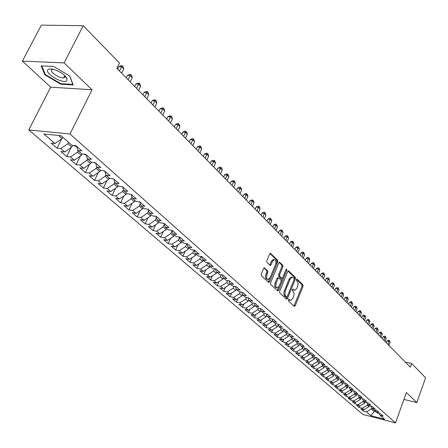 <?xml version="1.0" encoding="UTF-8"?>
<svg xmlns="http://www.w3.org/2000/svg" width="448" height="448" viewBox="0 0 448 448"><rect width="100%" height="100%" fill="white"/><g stroke="black" fill="none" stroke-linecap="round" stroke-linejoin="round"><path stroke-width="0.67" d="M288.26 299.734L288.344 300.866L294.235 306.342L295.221 305.771L303.027 286.418L302.921 284.822L297.142 279.188L296.453 279.563L296.531 280.694L297.786 282.184L298.127 284.054L296.985 288.187L294.89 290.338L292.83 289.145L292.37 289.621L292.449 290.746L293.569 291.934L294.05 293.675L293.843 295.803L292.919 298.239L290.763 300.423L288.736 299.258L288.26 299.734M65.542 76.86L65.99 76.95M264.695 267.887L264.292 267.753L263.62 268.436L261.246 274.126L261.38 275.817L268.85 282.531L269.534 281.842L277.805 261.867L277.682 260.193L270.318 253.282L269.674 253.949L266.829 260.758L266.963 262.45L270.374 265.468L271.034 264.79L272.434 261.43L274.17 259.638C275.901 259.952 276.371 261.565 275.582 264.471L270.127 277.637L268.307 279.474C266.605 279.126 266.146 277.514 266.941 274.646L267.859 272.434L267.725 270.754L264.169 267.792M64.137 62.905L22.4 61.102L50.697 87.164L92.025 89.757L64.137 62.905L83.199 25.71L119.459 63L116.85 68.286L410.346 367.231L411.69 363.507L405.311 362.107M92.025 89.757L69.966 133.98L395.506 422.867L362.897 414.45L28.762 129.926L69.966 133.98M403.928 399.437L416.808 402.562L406.409 392.543L395.506 422.867M416.808 402.562L425.6 377.81L411.69 363.507M279.636 291.256L279.759 292.891L286.474 299.13L287.482 298.558L295.428 279.014L295.316 277.402L288.736 270.984L288.372 270.855L287.728 271.522L279.636 291.256M277.598 290.886L270.698 284.474L270.57 282.811L278.824 262.853L279.468 262.186L282.766 265.16L282.89 266.812L279.586 274.837L279.709 276.489L281.999 278.454L282.66 277.777L286.076 269.455L286.53 268.99L286.871 270.228L278.628 290.315L277.598 290.886M89.438 164.382L85.439 172.586L79.895 167.832L83.726 168.308L79.996 165.094L86.934 160.322L90.636 163.559L91.286 162.232L87.483 158.911L91.459 159.37L85.725 154.325L81.743 153.877L77.868 150.483L81.855 150.92L75.992 145.762L71.994 145.331L61.006 135.705L43.882 133.986L54.936 143.506L62.031 138.555L62.714 137.2M91.274 162.226L95.239 162.697L100.845 167.63L96.891 167.149L100.593 170.397L104.541 170.884L110.029 175.711L106.086 175.207L109.71 178.382L113.641 178.892L119.006 183.613L115.086 183.092L118.625 186.2L122.545 186.726L127.798 191.346L123.889 190.809L127.355 193.85L131.258 194.393L136.394 198.912L132.502 198.363L135.901 201.337L139.787 201.897L144.816 206.321L140.941 205.755L144.267 208.667L148.131 209.238L153.059 213.573L149.201 212.99L152.454 215.846L156.307 216.434L161.129 220.679L157.293 220.08L160.479 222.874L164.315 223.479L169.042 227.634L165.217 227.03L168.342 229.768L172.155 230.378L176.786 234.455L172.978 233.834L176.042 236.516L179.844 237.143L184.38 241.136L180.589 240.503L183.59 243.13L187.376 243.768L191.822 247.682L188.048 247.038L190.994 249.614L194.757 250.264L199.119 254.1L195.362 253.445L198.251 255.976L201.998 256.637L206.27 260.394L202.535 259.734L205.363 262.214L209.093 262.881L213.287 266.571L209.569 265.894L212.346 268.33L216.059 269.007L220.17 272.625L216.468 271.942L219.195 274.327L222.886 275.016L226.923 278.566L223.238 277.878L225.91 280.218L229.589 280.913L233.548 284.396L229.886 283.696L232.506 285.998L236.163 286.698L240.05 290.119L236.404 289.414L238.98 291.67L242.62 292.382L246.434 295.736L242.805 295.019L245.33 297.237L248.954 297.954L252.7 301.252L249.088 300.53L251.574 302.702L255.175 303.43L258.854 306.667L255.259 305.939L257.701 308.073L261.29 308.806L264.902 311.987L261.324 311.248L263.715 313.348L267.288 314.087L270.838 317.212L267.277 316.467L269.629 318.528L273.185 319.273L276.674 322.342L273.129 321.591L275.442 323.618L278.975 324.369L282.402 327.387L278.874 326.631L281.148 328.619L284.665 329.375L288.036 332.343L284.525 331.582L286.759 333.536L290.259 334.298L293.569 337.21L290.08 336.448L292.275 338.369L295.758 339.136L299.012 342.003L295.534 341.23L297.696 343.123L301.162 343.89L304.36 346.707L300.905 345.934L303.027 347.794L306.477 348.572L309.624 351.338L306.18 350.56L308.269 352.391L311.702 353.17L314.798 355.891L311.371 355.107L313.426 356.91L316.842 357.689L319.889 360.366L316.478 359.582L318.5 361.351L321.899 362.141L324.89 364.773L321.502 363.983L323.49 365.725L326.872 366.514L329.818 369.107L326.441 368.318L328.395 370.031L331.766 370.821L334.662 373.369L331.307 372.579L333.228 374.265L336.582 375.06L339.433 377.569L336.09 376.774L337.982 378.431L341.32 379.226L344.126 381.696L340.799 380.901L342.664 382.53L345.985 383.331L348.746 385.762L345.436 384.961L347.273 386.568L350.577 387.374L353.298 389.766L350.006 388.965L351.809 390.544L355.096 391.35L357.773 393.708L354.497 392.902L356.278 394.458L359.548 395.265L362.186 397.589L358.926 396.782L360.679 398.317L363.933 399.123L366.531 401.408L363.283 400.602L365.008 402.114L368.25 402.92L370.81 405.177L367.578 404.365L369.275 405.854L372.501 406.666L375.021 408.884L371.806 408.072L373.481 409.539L376.69 410.351L379.176 412.535L375.973 411.723L377.625 413.168L380.817 413.98L383.264 416.136L380.083 415.318L384.53 419.216L370.933 415.716L366.419 411.824L371.342 408.923L371.722 407.887M363.81 409.646L363.3 411.023L366.419 411.824M363.3 411.023L360.797 408.878L363.922 409.674L362.247 408.229L367.203 405.306L367.562 404.331M359.638 406.028L359.117 407.434L362.247 408.229M359.117 407.434L356.574 405.255L359.716 406.05L358.014 404.583L363.003 401.632L363.362 400.669M355.404 402.36L354.866 403.788L358.014 404.583M354.866 403.788L352.29 401.576L355.443 402.371L353.718 400.882L358.742 397.908L359.1 396.939M351.103 398.636L350.56 400.092L353.718 400.882M350.56 400.092L347.939 397.846L351.109 398.636L349.356 397.13L354.413 394.128L354.782 393.148M346.752 394.822L346.181 396.334L349.356 397.13M346.181 396.334L343.526 394.055L346.713 394.85L344.932 393.316L350.022 390.286L350.392 389.301M342.345 390.942L341.74 392.526L344.932 393.316M341.74 392.526L339.046 390.214L342.244 391.003L340.441 389.446L345.559 386.389L345.934 385.398M337.865 387.005L337.232 388.657L340.441 389.446M337.232 388.657L334.499 386.31L337.714 387.094L335.877 385.515L341.034 382.43L341.41 381.433M333.318 383.001L332.657 384.731L335.877 385.515M332.657 384.731L329.879 382.346L333.105 383.13L331.246 381.528L336.437 378.409L336.818 377.406M328.703 378.935L328.009 380.744L331.246 381.528M328.009 380.744L325.186 378.319L328.429 379.103L326.542 377.474L331.766 374.326L332.153 373.318M324.016 374.808L323.288 376.69L326.542 377.474M323.288 376.69L320.421 374.231L323.68 375.01L321.759 373.358L327.023 370.182L327.415 369.169M319.256 370.614L318.494 372.579L321.759 373.358M318.494 372.579L315.582 370.076L318.858 370.854L316.91 369.174L322.202 365.971L322.599 364.946M314.423 366.352L313.628 368.396L316.91 369.174M313.628 368.396L310.666 365.859L313.958 366.632L311.976 364.924L317.307 361.693L317.71 360.662M309.518 362.018L308.678 364.151L311.976 364.924M308.678 364.151L305.67 361.575L308.98 362.342L306.964 360.606L312.334 357.342L312.738 356.306M304.528 357.61L303.649 359.839L306.964 360.606M303.649 359.839L300.597 357.218L303.918 357.986L301.874 356.222L307.278 352.923L307.686 351.882M299.46 353.136L298.542 355.454L301.874 356.222M298.542 355.454L295.439 352.789L298.777 353.556L296.694 351.764L302.142 348.432L302.557 347.385M294.314 348.583L293.35 351.002L296.694 351.764M293.35 351.002L290.198 348.292L293.546 349.054L291.435 347.234L296.918 343.868L297.338 342.81M289.083 343.958L288.075 346.472L291.435 347.234M288.075 346.472L284.866 343.717L288.238 344.473L286.087 342.625L291.609 339.226L292.034 338.162M283.763 339.248L282.71 341.869L286.087 342.625M282.71 341.869L279.446 339.069L282.834 339.819L280.644 337.938L286.21 334.51L286.642 333.435M278.359 334.46L277.256 337.187L280.644 337.938M277.256 337.187L273.941 334.342L277.34 335.087L275.117 333.172L280.717 329.711L281.159 328.625M272.866 329.588L271.706 332.427L275.117 333.172M271.706 332.427L268.335 329.538L271.751 330.277L269.489 328.328L275.134 324.828L275.61 323.658M267.282 324.632L266.067 327.589L269.489 328.328M266.067 327.589L262.64 324.643L266.073 325.382L263.771 323.4L269.455 319.861L269.97 318.601M261.598 319.586L260.333 322.666L263.771 323.4M260.333 322.666L256.838 319.67L260.288 320.404L257.947 318.388L263.676 314.81L264.23 313.454M255.819 314.451L254.492 317.654L257.947 318.388M254.492 317.654L250.942 314.608L254.408 315.336L252.028 313.286L257.796 309.669L258.395 308.218M249.945 309.226L248.556 312.558L252.028 313.286M248.556 312.558L244.944 309.462L248.422 310.178L245.997 308.095L251.81 304.438L252.459 302.882M243.97 303.901L242.514 307.373L245.997 308.095M242.514 307.373L238.834 304.22L242.334 304.931L239.865 302.809L245.717 299.118L246.417 297.45M237.882 298.486L236.359 302.098L239.865 302.809M236.359 302.098L232.618 298.883L236.13 299.594L233.621 297.427L239.518 293.698L240.268 291.922M231.694 292.964L230.098 296.722L233.621 297.427M230.098 296.722L226.29 293.457L229.818 294.157L227.265 291.95L233.206 288.176L234.007 286.283M225.4 287.342L223.726 291.256L227.265 291.95M223.726 291.256L219.845 287.924L223.39 288.618L220.786 286.373L226.778 282.559L227.64 280.543M218.988 281.613L217.235 285.684L220.786 286.373M217.235 285.684L213.282 282.296L216.849 282.979L214.194 280.694L220.231 276.836L221.15 274.691M212.458 275.778L210.627 280.011L214.194 280.694M210.627 280.011L206.601 276.556L210.179 277.239L207.48 274.91L213.562 271.006L214.542 268.733M205.811 269.825L203.89 274.232L207.48 274.91M203.89 274.232L199.791 270.715L203.386 271.387L200.637 269.013L206.763 265.065L207.816 262.651M199.046 263.76L197.036 268.346L200.637 269.013M197.036 268.346L192.853 264.762L196.465 265.423L193.659 263.01L199.836 259.011L200.962 256.452M192.153 257.572L190.042 262.349L193.659 263.01M190.042 262.349L185.786 258.698L189.414 259.347L186.553 256.883L192.78 252.846L193.978 250.13M185.13 251.261L182.918 256.239L186.553 256.883M182.918 256.239L178.584 252.515L182.224 253.154L179.312 250.645L185.584 246.557L186.838 243.734M177.979 244.826L175.661 250.006L179.312 250.645M175.661 250.006L171.237 246.21L174.894 246.842L171.926 244.283L178.248 240.145L179.474 237.412M170.688 238.258L168.258 243.656L171.926 244.283M168.258 243.656L163.75 239.786L167.423 240.402L164.394 237.793L170.772 233.604L171.959 230.972M163.262 231.56L160.709 237.177L164.394 237.793M160.709 237.177L156.111 233.229L159.802 233.839L156.71 231.174L163.139 226.934L164.287 224.403M155.691 224.717L153.014 230.574L156.71 231.174M153.014 230.574L148.322 226.548L152.023 227.142L148.87 224.426L155.355 220.13L156.464 217.711M147.969 217.734L145.158 223.832L148.87 224.426M145.158 223.832L140.37 219.727L144.094 220.31L140.874 217.538L147.414 213.186L148.473 210.885M140.101 210.599L137.15 216.961L140.874 217.538M137.15 216.961L132.261 212.766L136.002 213.338L132.714 210.51L139.306 206.102L140.319 203.924M132.076 203.314L128.968 209.944L132.714 210.51M128.968 209.944L123.984 205.666L127.736 206.22L124.382 203.33L131.029 198.867L131.992 196.823M123.889 195.866L120.624 202.782L124.382 203.33M120.624 202.782L115.534 198.414L119.302 198.951L115.881 196.006L122.584 191.481L123.48 189.582M115.534 188.255L112.106 195.468L115.881 196.006M112.106 195.468L106.904 191.01L110.69 191.537L107.195 188.524L113.954 183.943L114.789 182.19M107.01 180.477L103.404 188.003L107.195 188.524M103.404 188.003L98.095 183.445L101.892 183.954L98.319 180.88L105.14 176.238L105.907 174.647M98.314 172.519L94.517 180.376L98.319 180.88M94.517 180.376L89.096 175.722L92.904 176.215L89.258 173.074L96.135 168.364L96.824 166.947M85.439 172.586L89.258 173.074M80.377 156.055L76.16 164.629L79.996 165.094M76.16 164.629L70.498 159.768L74.34 160.222L70.526 156.934L77.526 152.102L78.187 150.763M71.126 147.532L66.679 156.492L70.526 156.934M66.679 156.492L60.889 151.519L64.742 151.956L60.844 148.596L67.906 143.69L68.578 142.341M61.673 138.807L56.986 148.17L60.844 148.596M56.986 148.17L51.066 143.091L54.936 143.506M77.868 150.483L76.614 146.311M58.481 135.453L62.031 138.555M87.483 158.911L86.212 154.756M67.906 143.69L71.781 147.078L72.615 145.398M64.742 151.956L71.781 147.078M96.891 167.149L95.598 163.01M77.526 152.102L81.312 155.411L82.051 153.91M74.34 160.222L81.312 155.411M106.086 175.207L104.776 171.086M86.934 160.322L87.584 158.995M83.726 168.308L90.636 163.559M115.086 183.092L113.753 178.987M96.135 168.364L99.758 171.534L100.397 170.223M92.904 176.215L99.758 171.534M123.889 190.809L122.545 186.726M105.14 176.238L108.69 179.34L109.312 178.035M101.892 183.954L108.69 179.34M132.502 198.363L131.174 194.382M113.954 183.943L117.426 186.978L118.042 185.685M110.69 191.537L117.426 186.978M140.941 205.755L139.625 201.869M122.584 191.481L125.983 194.454L126.588 193.178M119.302 198.951L125.983 194.454M149.201 212.99L147.896 209.205M131.029 198.867L134.361 201.779L134.954 200.508M127.736 206.22L134.361 201.779M157.293 220.08L155.999 216.384M139.306 206.102L142.57 208.953L143.153 207.693M136.002 213.338L142.57 208.953M165.217 227.03L163.94 223.418M147.414 213.186L150.606 215.981L151.183 214.732M144.094 220.31L150.606 215.981M172.978 233.834L171.718 230.311M155.355 220.13L158.486 222.869L159.057 221.626M152.023 227.142L158.486 222.869M180.589 240.503L179.346 237.059M163.139 226.934L166.208 229.617L166.768 228.385M159.802 233.839L166.208 229.617M188.048 247.038L186.822 243.673M170.772 233.604L173.779 236.236L174.328 235.015M167.423 240.402L173.779 236.236M195.362 253.445L194.146 250.158M178.248 240.145L181.199 242.721L181.742 241.511M174.894 246.842L181.199 242.721M202.535 259.734L201.331 256.519M185.584 246.557L188.479 249.082L189.011 247.884M182.224 253.154L188.479 249.082M209.569 265.894L208.382 262.752M192.78 252.846L195.619 255.326L196.146 254.134M189.414 259.347L195.619 255.326M216.468 271.942L215.298 268.867M199.836 259.011L202.625 261.447L203.14 260.266M196.465 265.423L202.625 261.447M223.238 277.878L222.079 274.865M206.763 265.065L209.496 267.456L210.006 266.28M203.386 271.387L209.496 267.456M229.886 283.696L228.738 280.75M213.562 271.006L216.244 273.353L216.748 272.182M210.179 277.239L216.244 273.353M236.404 289.414L235.273 286.53M220.231 276.836L222.863 279.138L223.362 277.978M216.849 282.979L222.863 279.138M242.805 295.019L241.69 292.197M226.778 282.559L229.365 284.822L229.863 283.646M223.39 288.618L229.365 284.822M249.088 300.53L247.99 297.763M233.206 288.176L235.743 290.399L236.286 289.117M229.818 294.157L235.743 290.399M255.259 305.939L254.173 303.229M239.518 293.698L242.01 295.876L242.598 294.493M236.13 299.594L242.01 295.876M261.324 311.248L260.249 308.594M245.717 299.118L248.17 301.258L248.791 299.774M242.334 304.931L248.17 301.258M267.277 316.467L266.218 313.863M251.81 304.438L254.218 306.544L254.873 304.965M248.422 310.178L254.218 306.544M273.129 321.591L272.082 319.043M257.796 309.669L260.159 311.735L260.848 310.072M254.408 315.336L260.159 311.735M278.874 326.631L277.844 324.128M263.676 314.81L266 316.842L266.717 315.09M260.288 320.404L266 316.842M284.525 331.582L283.506 329.129M269.455 319.861L271.734 321.86L272.485 320.029M266.073 325.382L271.734 321.86M290.08 336.448L289.072 334.04M275.134 324.828L277.379 326.788L278.152 324.884M271.751 330.277L277.379 326.788M295.534 341.23L294.543 338.873M280.717 329.711L282.923 331.638L283.724 329.655M277.34 335.087L282.923 331.638M300.905 345.934L299.925 343.616M286.21 334.51L288.378 336.403L289.206 334.359M282.834 339.819L288.378 336.403M306.18 350.56L305.211 348.286M291.609 339.226L293.742 341.09L294.588 338.974M288.238 344.473L293.742 341.09M311.371 355.107L310.414 352.878M296.918 343.868L299.018 345.705L299.852 343.599M293.546 349.054L299.018 345.705M316.478 359.582L315.532 357.392M302.142 348.432L304.203 350.241L304.998 348.236M298.777 353.556L304.203 350.241M321.502 363.983L320.566 361.833M307.278 352.923L309.31 354.698L310.061 352.794M303.918 357.986L309.31 354.698M326.441 368.318L325.522 366.201M312.334 357.342L314.334 359.089L315.039 357.28M308.98 362.342L314.334 359.089M331.307 372.579L330.394 370.496M317.307 361.693L319.273 363.412L319.945 361.687M313.958 366.632L319.273 363.412M336.09 376.774L335.194 374.73M322.202 365.971L324.139 367.662L324.772 366.027M318.858 370.854L324.139 367.662M340.799 380.901L339.914 378.89M327.023 370.182L328.927 371.851L329.526 370.294M323.68 375.01L328.927 371.851M345.436 384.961L344.562 382.99M331.766 374.326L333.642 375.967L334.208 374.494M328.429 379.103L333.642 375.967M350.006 388.965L349.138 387.022M336.437 378.409L338.285 380.027L338.817 378.627M333.105 383.13L338.285 380.027M354.497 392.902L353.646 390.992M341.034 382.43L342.854 384.02L343.353 382.698M337.714 387.094L342.854 384.02M358.926 396.782L358.081 394.906M345.559 386.389L347.351 387.957L347.827 386.702M342.244 391.003L347.351 387.957M363.283 400.602L362.449 398.754M350.022 390.286L351.786 391.826L352.229 390.65M346.713 394.85L351.786 391.826M367.578 404.365L366.755 402.55M354.413 394.128L356.154 395.646L356.569 394.531M351.109 398.636L356.154 395.646M371.806 408.072L370.994 406.286M358.742 397.908L360.455 399.403L360.842 398.356M355.443 402.371L360.455 399.403M375.973 411.723L375.172 409.965M363.003 401.632L364.689 403.11L365.058 402.125M359.716 406.05L364.689 403.11M380.083 415.318L379.288 413.594M367.203 405.306L368.866 406.762L369.219 405.804M363.922 409.674L368.866 406.762M83.199 25.71L41.345 25.133L22.4 61.102M50.697 87.164L28.762 129.926M374.774 409.864L374.203 411.426L376.219 411.936M371.342 408.923L374.203 411.426L370.933 415.716M60.726 84.213L73.192 84.958L69.882 76.149L53.659 66.45L41.11 65.867L44.867 74.81L60.726 84.213L60.995 83.692M288.366 299.533L290.052 300.283M294.157 290.198L292.466 289.43M293.922 306.046L302.019 286.233L301.913 284.637L296.537 279.395M294.218 279.322L294.302 277.217L287.997 271.079M286.166 298.844L287.129 296.75M286.479 297.024L287.185 296.626L294.168 279.451L294.09 278.32L292.158 277.144L290.086 279.283L285.13 291.463L284.917 294.823L286.479 297.024L285.779 296.89M292.04 277.166L291.144 276.965L289.072 279.098L290.086 279.283M285.466 296.828L284.004 294.986L283.892 292.124L289.072 279.098M279.104 262.405L281.747 264.981L282.766 265.16M281.742 278.404L280.616 278.141L278.684 276.304L278.561 274.652L281.865 266.638L281.747 264.981M277.301 290.606L285.914 269.847M276.142 283.203C275.363 286.003 275.794 287.582 277.424 287.946L279.238 286.11L281.126 281.512L281.002 279.866L278.706 277.906L278.04 278.583L276.142 283.203L275.117 283.013C274.338 285.813 274.77 287.392 276.405 287.756L276.746 287.818M277.945 277.771L277.015 278.398L278.04 278.583M275.117 283.013L277.015 278.398M267.568 279.339L267.277 279.283C265.574 278.936 265.115 277.329 265.905 274.456L266.823 272.25L266.694 270.57L263.928 267.96M273.924 259.594L273.14 259.465L271.404 261.251L272.434 261.43M269.707 265.076L271.404 261.251M268.19 282.139L276.78 261.688L276.651 260.019L269.959 253.495M45.209 74.144L44.867 74.81M388.987 345.481L390.13 342.39L389.155 341.387L386.971 340.934L386.299 342.742M386.971 340.934L388.354 340.183L389.234 340.368L388.013 344.484M389.234 340.368L390.13 342.39M385.056 341.477L386.215 338.369L385.224 337.355L383.029 336.902L382.351 338.722M383.029 336.902L384.429 336.151L385.308 336.33L384.065 340.469M385.308 336.33L386.215 338.369M381.074 337.417L382.239 334.286L381.237 333.262L379.03 332.808L378.342 334.639M379.03 332.808L380.442 332.052L381.326 332.237L380.066 336.392M381.326 332.237L382.239 334.286M47.998 69.614C43.848 72.99 63.23 84.476 66.713 80.752L67.015 78.646C65.542 75.706 62.11 72.996 56.728 70.526C52.405 68.796 49.493 68.494 47.998 69.614M53.155 69.322L51.794 69.776C49.274 71.697 59.506 78.63 63.588 77.806L64.596 77.403L64.518 75.398M65.951 76.905L65.503 76.81M64.932 76.675L64.254 76.496M69.692 76.031L72.834 84.398L60.76 83.675L45.388 74.564L41.754 65.901M377.026 333.301L378.207 330.148L377.188 329.106L374.97 328.658L374.282 330.501M374.97 328.658L376.398 327.902L377.283 328.082L376.006 332.259M377.283 328.082L378.207 330.148M372.926 329.118L374.119 325.954L373.083 324.89L370.854 324.447L370.154 326.295M370.854 324.447L372.294 323.686L373.184 323.865L371.89 328.065M373.184 323.865L374.119 325.954M368.76 324.878L369.964 321.692L368.917 320.617L366.677 320.169L365.971 322.034M366.677 320.169L368.127 319.407L369.023 319.581L367.707 323.803M369.023 319.581L369.964 321.692M364.532 320.572L365.753 317.363L364.689 316.271L362.438 315.834L361.721 317.71M362.438 315.834L363.899 315.067L364.801 315.241L363.468 319.486M364.801 315.241L365.753 317.363M360.242 316.198L361.474 312.973L360.394 311.87L358.131 311.427L357.409 313.314M358.131 311.427L359.61 310.66L360.511 310.834L359.162 315.095M360.511 310.834L361.474 312.973M355.886 311.763L357.134 308.521L356.037 307.395L353.763 306.958L353.035 308.857M353.763 306.958L355.253 306.186L356.16 306.359L354.788 310.643M356.16 306.359L357.134 308.521M351.467 307.261L352.722 303.996L351.613 302.854L349.328 302.422L348.589 304.332M349.328 302.422L350.829 301.644L351.742 301.812L350.347 306.124M351.742 301.812L352.722 303.996M346.976 302.686L348.247 299.398L347.116 298.239L344.826 297.814L344.075 299.734M344.826 297.814L346.343 297.03L347.256 297.203L345.839 301.532M347.256 297.203L348.247 299.398M342.412 298.043L343.706 294.734L342.558 293.558L340.25 293.132L339.494 295.07M340.25 293.132L341.779 292.348L342.703 292.516L341.264 296.867M342.703 292.516L343.706 294.734M337.786 293.322L339.086 289.996L337.921 288.803L335.608 288.383L334.841 290.326M335.608 288.383L337.148 287.594L338.078 287.756L336.616 292.135M338.078 287.756L339.086 289.996M333.082 288.534L334.398 285.186L333.217 283.97L330.887 283.55L330.114 285.51M330.887 283.55L332.444 282.761L333.379 282.923L331.89 287.325M333.379 282.923L334.398 285.186M328.3 283.668L329.633 280.297L328.434 279.059L326.094 278.65L325.31 280.622M326.094 278.65L327.667 277.85L328.602 278.018L327.096 282.436M328.602 278.018L329.633 280.297M323.445 278.718L324.794 275.33L323.574 274.075L321.222 273.666L320.432 275.649M321.222 273.666L322.812 272.866L323.753 273.028L322.218 277.469M323.753 273.028L324.794 275.33M318.511 273.694L319.878 270.278L318.634 269.007L316.277 268.604L315.476 270.598M316.277 268.604L317.878 267.798L318.825 267.96L317.268 272.423M318.825 267.96L319.878 270.278M313.499 268.587L314.882 265.149L313.617 263.855L311.248 263.458L310.436 265.468M311.248 263.458L312.866 262.651L313.813 262.808L312.234 267.299M313.813 262.808L314.882 265.149M308.403 263.396L309.803 259.935L308.521 258.619L306.135 258.227L305.312 260.249M306.135 258.227L307.77 257.415L308.722 257.572L307.115 262.086M308.722 257.572L309.803 259.935M303.223 258.121L304.64 254.638L303.335 253.299L300.938 252.913L300.11 254.946M300.938 252.913L302.59 252.095L303.548 252.252L301.913 256.788M303.548 252.252L304.64 254.638M297.954 252.756L299.387 249.25L298.06 247.89L295.658 247.509L294.812 249.558M295.658 247.509L297.326 246.686L298.29 246.842L296.626 251.401M298.29 246.842L299.387 249.25M292.6 247.302L294.05 243.774L292.701 242.39L290.282 242.01L289.43 244.076M290.282 242.01L291.973 241.186L292.936 241.338L291.245 245.924M292.936 241.338L294.05 243.774M287.151 241.752L288.624 238.202L287.252 236.79L284.822 236.421L283.959 238.498M284.822 236.421L286.524 235.598L287.498 235.743L285.779 240.352M287.498 235.743L288.624 238.202M281.613 236.113L283.102 232.534L281.708 231.101L279.266 230.737L278.393 232.831M279.266 230.737L280.991 229.908L281.966 230.054L280.213 234.685M281.966 230.054L283.102 232.534M275.979 230.373L277.486 226.772L276.069 225.316L273.616 224.958L272.731 227.063M273.616 224.958L275.358 224.123L276.338 224.263L274.557 228.922M276.338 224.263L277.486 226.772M270.245 224.532L271.774 220.903L270.329 219.425L267.865 219.072L266.969 221.194M267.865 219.072L269.623 218.232L270.609 218.372L268.794 223.054M270.609 218.372L271.774 220.903M264.41 218.59L265.961 214.939L264.488 213.433L262.013 213.086L261.106 215.219M262.013 213.086L263.794 212.246L264.785 212.38L262.937 217.09M264.785 212.38L265.961 214.939M258.474 212.542L260.042 208.869L258.546 207.329L256.06 206.993L255.136 209.143M256.06 206.993L257.858 206.147L258.854 206.282L256.973 211.014M258.854 206.282L259.448 206.898L260.042 208.869M252.431 206.388L254.022 202.686L252.498 201.124L249.995 200.794L249.066 202.955M249.995 200.794L251.815 199.942L252.818 200.077L250.902 204.831M252.818 200.077L253.422 200.698L254.022 202.686M246.282 200.122L247.89 196.392L246.338 194.802L243.83 194.482L242.883 196.661M243.83 194.482L245.666 193.626L246.669 193.754L244.726 198.537M246.669 193.754L247.29 194.393L247.89 196.392M240.016 193.738L241.651 189.986L240.072 188.367L237.546 188.054L236.589 190.249M237.546 188.054L239.406 187.197L240.414 187.32L238.431 192.125M240.414 187.32L241.046 187.97L241.651 189.986M233.638 187.242L235.295 183.462L233.688 181.81L231.146 181.507L230.177 183.719M231.146 181.507L233.027 180.645L234.041 180.768L232.025 185.601M234.041 180.768L234.685 181.429L235.295 183.462M227.142 180.622L228.816 176.814L227.181 175.134L224.633 174.838L223.647 177.066M224.633 174.838L226.531 173.975L227.55 174.093L225.495 178.948M227.55 174.093L228.206 174.765L228.816 176.814M220.522 173.88L222.225 170.05L220.556 168.336L217.997 168.05L216.994 170.29M217.997 168.05L219.918 167.182L220.942 167.294L218.848 172.178M220.942 167.294L221.609 167.983L222.225 170.05M213.774 167.014L215.505 163.15L213.802 161.409L211.232 161.129L210.218 163.386M211.232 161.129L213.175 160.261L214.206 160.367L212.072 165.273M214.206 160.367L214.883 161.067L215.505 163.15M206.903 160.014L208.656 156.122L206.926 154.347L204.338 154.078L203.314 156.352M204.338 154.078L206.31 153.205L207.34 153.311L205.167 158.245M207.34 153.311L208.034 154.022L208.656 156.122M199.898 152.88L201.678 148.96L199.914 147.146L197.316 146.894L196.274 149.184M197.316 146.894L199.31 146.014L200.346 146.115L198.128 151.071M200.346 146.115L201.051 146.838L201.678 148.96M192.758 145.606L194.566 141.658L192.763 139.81L190.154 139.563L189.095 141.87M190.154 139.563L192.17 138.684L193.211 138.779L190.954 143.763M193.211 138.779L193.934 139.518L194.566 141.658M185.478 138.191L187.309 134.215L185.472 132.328L182.851 132.093L181.776 134.422M182.851 132.093L184.895 131.208L185.942 131.303L183.635 136.31M185.942 131.303L186.676 132.054L187.309 134.215M178.052 130.626L179.911 126.622L178.041 124.701L175.409 124.477L174.317 126.818M175.409 124.477L177.475 123.586L178.528 123.676L176.176 128.71M178.528 123.676L179.273 124.443L179.911 126.622M170.481 122.909L172.368 118.877L170.458 116.917L167.815 116.704L166.706 119.067M167.815 116.704L169.904 115.814L170.962 115.898L168.56 120.96M170.962 115.898L171.724 116.682L172.368 118.877M162.753 115.041L164.668 110.975L162.719 108.976L160.065 108.78L158.939 111.154M160.065 108.78L162.182 107.884L163.246 107.957L160.798 113.047M163.246 107.957L164.024 108.758L164.668 110.975M154.868 107.01L156.817 102.911L154.829 100.873L152.158 100.688L151.015 103.085M152.158 100.688L154.302 99.792L155.372 99.859L152.874 104.978M155.372 99.859L156.167 100.677L156.817 102.911M146.821 98.812L148.798 94.685L146.77 92.602L144.088 92.434L142.929 94.847M144.088 92.434L146.261 91.532L147.336 91.594L144.782 96.734M147.336 91.594L148.142 92.428L148.798 94.685M103.219 170.722L104.3 170.856M138.606 90.446L140.616 86.285L138.544 84.157L135.85 84.006L134.674 86.436M135.85 84.006L138.051 83.098L139.132 83.16L136.522 88.323M139.132 83.16L139.955 84.011L140.616 86.285M93.156 162.45L95.491 162.915M130.217 81.9L132.261 77.711L130.144 75.538L127.439 75.398L126.241 77.851M127.439 75.398L129.674 74.491L130.754 74.542L128.094 79.738M130.754 74.542L131.6 75.415L132.261 77.711M82.886 154.006L86.24 154.851M121.649 73.175L123.726 68.953L121.565 66.73L118.849 66.612L117.634 69.082M118.849 66.612L121.111 65.699L122.198 65.744L119.482 70.963M122.198 65.744L123.06 66.634L123.726 68.953M72.789 145.415L76.709 146.619M113.389 56.756L114.369 57.764M104.457 47.572L105.459 48.602M288.719 299.858L289.733 300.054M292.746 289.173L293.065 289.229M292.813 289.766L293.826 289.957M296.811 279.126L297.142 279.188M301.913 284.637L302.921 284.822M302.019 286.233L303.027 286.418M294.218 305.57L295.221 305.771M288.652 299.275L288.96 299.337M288.243 270.894L288.736 270.984M294.302 277.217L295.316 277.402M294.414 278.835L295.428 279.014M286.468 298.362L287.482 298.558M284.262 290.87L285.281 291.066M284.648 296.066L285.662 296.262M279.339 262.231L279.86 262.321M281.865 266.638L282.89 266.812M278.561 274.652L279.586 274.837M278.684 276.304L279.709 276.489M280.616 278.141L281.635 278.326M285.852 270.049L286.871 270.228M277.609 290.125L278.628 290.315M266.694 270.57L267.725 270.754M266.823 272.25L267.859 272.434M265.905 274.456L266.941 274.646M270.004 264.611L271.034 264.79M270.189 253.327L270.732 253.417M276.651 260.019L277.682 260.193M276.78 261.688L277.805 261.867M268.503 281.652L269.534 281.842M94.164 162.568L94.59 162.943M84.644 154.202L85.4 154.868M74.906 145.645L76.009 146.614M285.695 296.906L286.552 297.074M291.144 276.965L292.158 277.144M277.682 277.721L278.706 277.906M273.14 259.465L274.17 259.638M270.088 265.418L270.374 265.468M64.674 75.678L63.588 77.806M64.792 75.953L67.015 78.646"/></g></svg>

